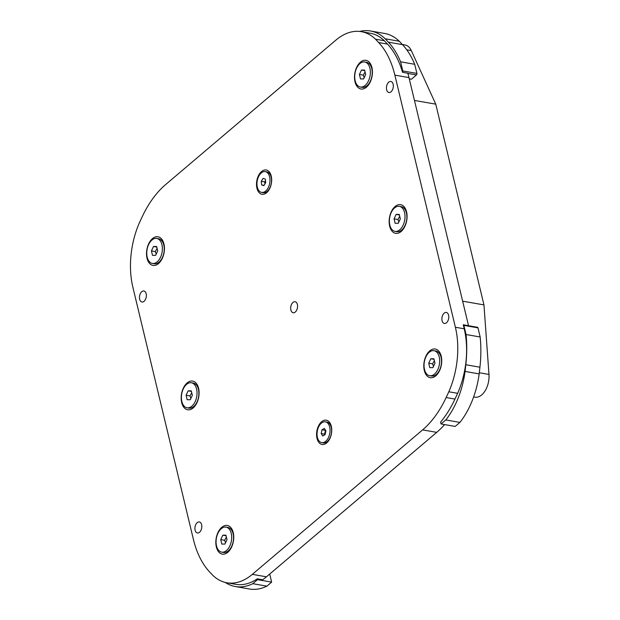 <?xml version="1.0" encoding="UTF-8"?>
<svg xmlns="http://www.w3.org/2000/svg" width="620" height="620" viewBox="0 0 620 620"><rect width="100%" height="100%" fill="white"/><g stroke="black" fill="none" stroke-linecap="round" stroke-linejoin="round"><path stroke-width="0.93" d="M321.617 421.739A12.315 7.393 99.9 0 1 331.034 425.274A12.315 7.393 99.9 0 1 328.228 441.3A12.315 7.393 99.9 0 1 317.339 439.541A12.315 7.393 99.9 0 1 321.617 421.739M261.547 171.538A12.315 7.393 99.9 0 1 270.963 175.065A12.315 7.393 99.9 0 1 268.158 191.092A12.315 7.393 99.9 0 1 257.269 189.333A12.315 7.393 99.9 0 1 261.547 171.538M388.732 82.181A5.596 3.364 99.9 0 1 390.848 81.476A5.596 3.364 99.9 0 1 393.196 87.567A5.596 3.364 99.9 0 1 388.926 92.504A5.596 3.364 99.9 0 1 386.438 88.133A5.596 3.364 99.9 0 1 388.732 82.181M444.183 313.139A5.596 3.364 99.9 0 1 446.299 312.433A5.596 3.364 99.9 0 1 448.647 318.533A5.596 3.364 99.9 0 1 444.37 323.469A5.596 3.364 99.9 0 1 441.889 319.099A5.596 3.364 99.9 0 1 444.183 313.139M197.207 522.644A5.596 3.364 99.9 0 1 199.33 521.947A5.596 3.364 99.9 0 1 201.678 528.038A5.596 3.364 99.9 0 1 197.4 532.975A5.596 3.364 99.9 0 1 194.912 528.604A5.596 3.364 99.9 0 1 197.207 522.644M141.763 291.687A5.596 3.364 99.9 0 1 143.879 290.981A5.596 3.364 99.9 0 1 146.227 297.081A5.596 3.364 99.9 0 1 141.949 302.01A5.596 3.364 99.9 0 1 139.469 297.639A5.596 3.364 99.9 0 1 141.763 291.687M292.973 302.413A5.596 3.364 99.9 0 1 295.089 301.708A5.596 3.364 99.9 0 1 297.437 307.807A5.596 3.364 99.9 0 1 293.159 312.744A5.596 3.364 99.9 0 1 290.679 308.373A5.596 3.364 99.9 0 1 292.973 302.413M152.481 238.576A14.555 8.742 99.9 0 1 163.602 242.746A14.555 8.742 99.9 0 1 160.293 261.687A14.555 8.742 99.9 0 1 147.421 259.61A14.555 8.742 99.9 0 1 152.481 238.576M187.132 382.928A14.555 8.742 99.9 0 1 198.253 387.097A14.555 8.742 99.9 0 1 194.944 406.038A14.555 8.742 99.9 0 1 182.078 403.961A14.555 8.742 99.9 0 1 187.132 382.928M221.79 527.279A14.555 8.742 99.9 0 1 232.911 531.448A14.555 8.742 99.9 0 1 229.601 550.389A14.555 8.742 99.9 0 1 216.737 548.312A14.555 8.742 99.9 0 1 221.79 527.279M429.768 350.85A14.555 8.742 99.9 0 1 440.89 355.02A14.555 8.742 99.9 0 1 437.581 373.961A14.555 8.742 99.9 0 1 424.708 371.884A14.555 8.742 99.9 0 1 429.768 350.85M395.111 206.499A14.555 8.742 99.9 0 1 406.232 210.668A14.555 8.742 99.9 0 1 402.923 229.609A14.555 8.742 99.9 0 1 390.058 227.532A14.555 8.742 99.9 0 1 395.111 206.499M360.453 62.147A14.555 8.742 99.9 0 1 371.582 66.317A14.555 8.742 99.9 0 1 368.264 85.258A14.555 8.742 99.9 0 1 355.399 83.181A14.555 8.742 99.9 0 1 360.453 62.147M463.264 324.841A1.116 0.674 99.9 0 1 463.411 324.841A1.116 0.674 99.9 0 1 463.868 325.392L466.054 334.521A91.822 55.134 99.9 0 1 465.814 364.738L465.062 371.442A69.424 41.687 99.9 0 1 445.811 419.942L441.06 423.964L440.611 422.096A89.582 53.785 -80.1 0 0 454.956 399.071L457.645 393.312A67.185 40.339 -80.1 0 0 464.217 328.801L463.241 324.756L468.534 325.686L408.975 77.593A89.582 53.785 -80.1 0 0 407.828 73.237L402.535 72.315A89.582 53.785 -80.1 0 0 387.477 44.082L384.322 40.734A67.185 40.339 -80.1 0 0 370.171 33.209L361.351 31.666A67.185 40.339 99.9 0 1 375.503 39.192L378.657 42.54A89.582 53.785 99.9 0 1 394.863 75.129L455.39 327.259A67.185 40.339 99.9 0 1 448.818 391.77L446.137 397.529A89.582 53.785 99.9 0 1 422.615 429.893L252.332 574.345A67.185 40.339 99.9 0 1 226.904 582.784A67.185 40.339 99.9 0 1 212.753 575.259L209.599 571.911A89.582 53.785 99.9 0 1 193.386 539.322L132.858 287.192A67.185 40.339 99.9 0 1 139.43 222.681L142.119 216.922A89.582 53.785 99.9 0 1 165.641 184.558L335.916 40.106A67.185 40.339 99.9 0 1 361.351 31.666M226.904 582.784L235.724 584.327A67.185 40.339 -80.1 0 0 257.315 578.817L262.609 579.739A67.185 40.339 -80.1 0 0 266.445 576.809L436.728 432.357A89.582 53.785 -80.1 0 0 444.579 424.576M457.645 393.312L448.818 391.77M384.322 40.734L375.503 39.192M414.462 100.44L435.759 104.16L483.957 304.908L488.971 374.433A17.918 10.757 99.9 0 1 474.92 397.157L473.626 396.932M462.652 301.18L483.957 304.908M402.388 44.532L405.1 45.004A17.918 10.757 99.9 0 1 411.316 50.592L435.759 104.16M359.685 31.434A69.424 41.687 99.9 0 1 370.551 31L384.671 33.465A69.424 41.687 -80.1 0 1 399.311 41.261L402.481 44.632A91.822 55.134 -80.1 0 1 414.703 64.286L416.896 73.416A1.116 0.674 -80.1 0 1 416.469 74.927L411.393 79.236L409.278 78.864M441.06 423.964L455.173 426.428L459.924 422.406A69.424 41.687 -80.1 0 0 479.175 373.906L479.927 367.211A91.822 55.134 -80.1 0 0 480.167 336.986L477.981 327.856A1.116 0.674 -80.1 0 0 477.524 327.306L463.411 324.841M465.062 371.442L479.175 373.906M459.924 422.406L445.811 419.942M466.054 334.521L480.167 336.986M370.551 31A69.424 41.687 99.9 0 1 385.198 38.797L388.368 42.168A91.822 55.134 99.9 0 1 400.59 61.814L402.775 70.944A1.116 0.674 99.9 0 1 402.527 72.277M399.311 41.261L385.198 38.797M414.703 64.286L400.59 61.814M257.315 578.817L257.525 579.661L252.774 583.683A69.424 41.687 99.9 0 1 235.337 586.536L249.449 589A69.424 41.687 -80.1 0 0 266.887 586.156L271.637 582.126L269.7 574.05M235.337 586.536A69.424 41.687 99.9 0 1 225.254 582.436M252.774 583.683L266.887 586.156M271.637 582.126L257.525 579.661M434.054 359.329L430.784 358.755L433.915 358.771L434.984 363.219L432.923 367.644L429.784 367.629L428.722 363.18L432.597 363.863L433.504 366.389M434.364 360.638L432.597 363.863M428.722 363.18L430.784 358.755M439.224 356.95A12.694 7.626 99.9 0 1 437.542 370.07A12.694 7.626 99.9 0 1 429.668 375.712A12.694 7.626 99.9 0 1 424.344 361.886A12.694 7.626 99.9 0 1 434.039 350.695A12.694 7.626 99.9 0 1 439.224 356.95M434.039 350.695L435.891 351.013A12.694 7.626 99.9 0 1 440.789 356.252A12.694 7.626 99.9 0 1 441.076 357.275A12.694 7.626 99.9 0 1 437.898 372.775A12.694 7.626 99.9 0 1 431.52 376.03L429.668 375.712M399.706 216.287L397.947 219.511L398.846 222.037M397.947 219.511L394.064 218.837L396.126 214.404L399.264 214.419L400.326 218.868L398.265 223.293L395.134 223.278L394.064 218.837M399.396 214.977L396.126 214.404M389.825 225.099A12.694 7.626 99.9 0 1 391.507 211.986A12.694 7.626 99.9 0 1 399.381 206.344A12.694 7.626 99.9 0 1 404.705 220.162A12.694 7.626 99.9 0 1 395.01 231.361A12.694 7.626 99.9 0 1 389.825 225.099M399.381 206.344L401.233 206.669A12.694 7.626 99.9 0 1 406.131 211.901A12.694 7.626 99.9 0 1 403.24 228.424A12.694 7.626 99.9 0 1 396.862 231.686L395.01 231.361M157.077 248.364L155.31 251.588L156.217 254.115M155.31 251.588L151.427 250.914L153.496 246.481L156.627 246.496L157.697 250.945L155.628 255.37L152.497 255.355L151.427 250.914M156.759 247.054L153.496 246.481M147.196 257.176A12.694 7.626 99.9 0 1 148.877 244.063A12.694 7.626 99.9 0 1 156.751 238.421A12.694 7.626 99.9 0 1 162.076 252.239A12.694 7.626 99.9 0 1 152.381 263.438A12.694 7.626 99.9 0 1 147.196 257.176M156.751 238.421L158.604 238.746A12.694 7.626 99.9 0 1 163.502 243.978A12.694 7.626 99.9 0 1 160.611 260.501A12.694 7.626 99.9 0 1 154.233 263.763L152.381 263.438M191.735 392.716L189.968 395.94L190.875 398.466M189.968 395.94L186.085 395.258L188.155 390.833L191.286 390.848L192.355 395.297L190.286 399.722L187.155 399.706L186.085 395.258M191.417 391.406L188.155 390.833M181.846 401.528A12.694 7.626 99.9 0 1 183.528 388.415A12.694 7.626 99.9 0 1 191.41 382.772A12.694 7.626 99.9 0 1 196.726 396.591A12.694 7.626 99.9 0 1 187.031 407.789A12.694 7.626 99.9 0 1 181.846 401.528M191.41 382.772L193.262 383.09A12.694 7.626 99.9 0 1 198.152 388.329A12.694 7.626 99.9 0 1 195.269 404.852A12.694 7.626 99.9 0 1 188.883 408.107L187.031 407.789M365.056 71.935L363.289 75.16L364.196 77.686M363.289 75.16L359.406 74.485L361.476 70.052L364.606 70.068L365.676 74.516L363.607 78.942L360.476 78.926L359.406 74.485M364.738 70.626L361.476 70.052M355.167 80.755A12.694 7.626 99.9 0 1 356.849 67.634A12.694 7.626 99.9 0 1 364.731 61.992A12.694 7.626 99.9 0 1 370.055 75.81A12.694 7.626 99.9 0 1 360.352 87.009A12.694 7.626 99.9 0 1 355.167 80.755M364.731 61.992L366.583 62.318A12.694 7.626 99.9 0 1 371.473 67.549A12.694 7.626 99.9 0 1 368.59 84.072A12.694 7.626 99.9 0 1 362.204 87.335L360.352 87.009M226.385 537.06L224.626 540.291L225.525 542.818M224.626 540.291L220.743 539.609L222.805 535.184L225.944 535.2L227.005 539.648L224.944 544.073L221.813 544.058L220.743 539.609M226.075 535.757L222.805 535.184M216.504 545.879A12.694 7.626 99.9 0 1 218.186 532.766A12.694 7.626 99.9 0 1 226.06 527.124A12.694 7.626 99.9 0 1 231.384 540.942A12.694 7.626 99.9 0 1 221.689 552.141A12.694 7.626 99.9 0 1 216.504 545.879M226.06 527.124L227.912 527.442A12.694 7.626 99.9 0 1 232.81 532.681A12.694 7.626 99.9 0 1 229.919 549.204A12.694 7.626 99.9 0 1 223.541 552.459L221.689 552.141M325.523 430.296L324.547 434.147L321.191 433.566L321.997 429.776L324.353 428.436L325.895 430.877L325.089 434.667L322.733 436.007L321.191 433.566M325.353 430.357L321.997 429.776M324.547 434.147L325.027 434.697M317.425 430.489A10.556 6.34 99.9 0 1 325.361 421.817A10.556 6.34 99.9 0 1 329.786 433.31A10.556 6.34 99.9 0 1 321.726 442.626A10.556 6.34 99.9 0 1 317.425 430.489M325.361 421.817L326.926 422.096A10.556 6.34 99.9 0 1 330.995 426.444A10.556 6.34 99.9 0 1 328.592 440.185A10.556 6.34 99.9 0 1 323.284 442.897L321.726 442.626M265.507 180.831L264.593 181.877L265.027 183.799M264.593 181.877L261.245 181.288L263.105 178.382L265.337 179.11L265.701 182.737L263.841 185.643L261.617 184.915L261.245 181.288M264.035 185.341L261.617 184.915M257.044 185.442A10.556 6.34 99.9 0 1 265.29 171.608A10.556 6.34 99.9 0 1 269.716 183.101A10.556 6.34 99.9 0 1 261.656 192.417A10.556 6.34 99.9 0 1 257.044 185.442M265.29 171.608L266.856 171.887A10.556 6.34 99.9 0 1 270.925 176.235A10.556 6.34 99.9 0 1 268.522 189.976A10.556 6.34 99.9 0 1 263.213 192.688L261.656 192.417M387.477 44.082L378.657 42.54M408.975 77.593L394.863 75.129M454.956 399.071L446.137 397.529M436.728 432.357L422.615 429.893M455.39 327.259L464.217 328.801M266.445 576.809L252.332 574.345M406.751 49.794L411.316 50.592M479.307 372.744L488.971 374.433M465.814 364.738L479.927 367.211M463.868 325.392L477.981 327.856M402.481 44.632L388.368 42.168M416.896 73.416L402.775 70.944M416.469 74.927L407.882 73.424M441.657 358.933L440.789 356.252M439.627 370.535L437.898 372.775M406.999 214.59L406.131 211.901M404.976 226.192L403.24 228.424M164.37 246.659L163.502 243.978M162.339 258.269L160.611 260.501M199.028 391.011L198.152 388.329M196.997 402.613L195.269 404.852M372.349 70.238L371.473 67.549M370.318 81.84L368.59 84.072M233.678 535.362L232.81 532.681M231.655 546.964L229.919 549.204M331.677 428.56L330.995 426.444M329.956 438.425L328.592 440.185M271.606 178.351L270.925 176.235M269.886 188.217L268.522 189.976"/></g></svg>
